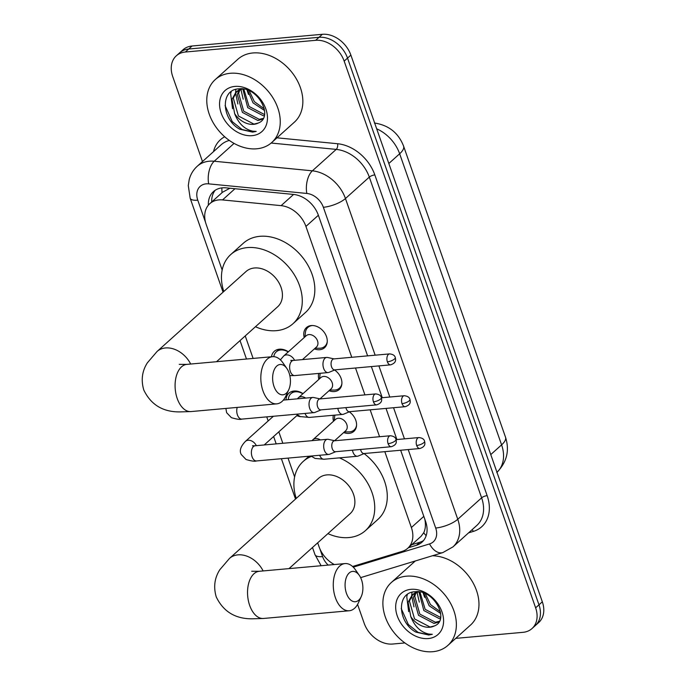 <?xml version="1.0" encoding="UTF-8"?>
<svg xmlns="http://www.w3.org/2000/svg" width="686" height="686" viewBox="0 0 686 686"><rect width="100%" height="100%" fill="white"/><g stroke="black" fill="none" stroke-linecap="round" stroke-linejoin="round"><path stroke-width="1.03" d="M349.285 411.84A13.531 10.101 48.1 0 1 353.865 431.365A13.531 10.101 48.1 0 1 349.045 433.38A13.531 10.101 48.1 0 1 343.695 432.549M334.631 370.011A13.531 10.101 48.1 0 1 339.21 389.528A13.531 10.101 48.1 0 1 334.399 391.552A13.531 10.101 48.1 0 1 329.04 390.711M304.215 337.555A13.531 10.101 48.1 0 1 306.471 327.565A13.531 10.101 48.1 0 1 311.29 325.55A13.531 10.101 48.1 0 1 325.07 333.636A13.531 10.101 48.1 0 1 324.564 347.699A13.531 10.101 48.1 0 1 319.745 349.714A13.531 10.101 48.1 0 1 314.394 348.882M286.028 399.852A14.397 10.753 48.1 0 1 288.909 393.172A14.397 10.753 48.1 0 1 294.037 391.029A14.397 10.753 48.1 0 1 303.015 393.635M271.485 356.78A14.397 10.753 48.1 0 1 274.263 351.343A14.397 10.753 48.1 0 1 279.382 349.2A14.397 10.753 48.1 0 1 288.36 351.807M351.764 357.295L305.93 226.431A25.373 18.951 -131.9 0 0 281.114 205.646L222.521 199.926A25.373 18.951 -131.9 0 0 218.825 199.9A25.373 18.951 -131.9 0 0 209.796 203.682A25.373 18.951 -131.9 0 0 206.177 224.408L222.161 270.027M352.561 566.499L402.193 551.373A25.373 18.951 -131.9 0 0 407.767 548.26L421.093 536.28L423.716 532.756C425.414 529.266 425.835 525.022 424.977 519.997L424.823 519.233M229.921 188.23L222.538 192.226M407.767 548.26A25.373 18.951 -131.9 0 0 411.377 527.534L384.812 451.662M379.572 436.716L370.157 409.834M364.926 394.887L355.511 367.996M317.687 542.823L319.084 546.819A25.373 18.951 -131.9 0 0 334.288 564.544M245.236 335.926L253.117 358.426M278.825 431.837L282.829 443.285M288.026 458.111L294.611 476.933M318.861 379.392A13.531 10.101 48.1 0 1 318.733 373.424M333.516 421.221A13.531 10.101 48.1 0 1 333.379 415.262M300.691 416.694A14.397 10.753 48.1 0 1 296.841 415.647M202.481 161.553L172.709 76.532A25.373 18.951 48.1 0 1 176.319 55.806A25.373 18.951 48.1 0 1 185.349 52.025L315.671 40.32A25.373 18.951 48.1 0 1 344.175 61.123L535.629 607.83L538.982 604.82A25.373 18.951 48.1 0 1 535.363 625.538A25.373 18.951 48.1 0 0 538.982 604.82L347.528 58.113L538.982 604.82L542.326 601.811A25.373 18.951 48.1 0 1 538.716 622.528L532.019 628.548A25.373 18.951 48.1 0 1 522.989 632.329L455.718 638.374M315.671 40.32L319.016 37.31A25.373 18.951 48.1 0 1 347.528 58.113A25.373 18.951 48.1 0 0 319.016 37.31L188.701 49.015L319.016 37.31L322.36 34.3A25.373 18.951 48.1 0 1 350.872 55.103L542.326 601.811M176.319 55.806L179.672 52.796A25.373 18.951 48.1 0 1 188.701 49.015A25.373 18.951 48.1 0 0 179.672 52.796L183.016 49.786A25.373 18.951 48.1 0 1 192.046 46.005L322.36 34.3M367.61 355.871L318.355 215.224A25.373 18.951 -131.9 0 0 293.539 194.438L226.148 187.861A25.373 18.951 -131.9 0 0 222.461 187.835A25.373 18.951 -131.9 0 0 213.432 191.617A25.373 18.951 -131.9 0 0 208.364 205.165M211.708 201.967A25.373 18.951 48.1 0 1 215.224 190.245M404.894 642.936L392.675 644.034A25.373 18.951 48.1 0 1 364.163 623.231L357.569 604.417M535.629 607.83A25.373 18.951 48.1 0 1 532.019 628.548M408.324 547.754L416.411 545.293A25.373 18.951 -131.9 0 0 421.984 542.18A25.373 18.951 -131.9 0 0 425.603 521.454L400.658 450.239M396.911 439.537L386.012 408.41M382.265 397.7L371.358 366.573M423.545 540.542A25.373 18.951 48.1 0 1 419.755 542.283L411.677 544.744M256.736 148.793A42.292 31.582 48.1 0 1 213.663 123.531A42.292 31.582 48.1 0 1 215.241 79.585A42.292 31.582 48.1 0 1 230.29 73.282A42.292 31.582 48.1 0 1 273.362 98.535A42.292 31.582 48.1 0 1 271.785 142.491A42.292 31.582 48.1 0 1 256.736 148.793M215.241 79.585L237.836 59.27A42.292 31.582 48.1 0 1 252.885 52.968A42.292 31.582 48.1 0 1 295.966 78.23A42.292 31.582 48.1 0 1 294.38 122.177L271.785 142.491M258.21 123.051C274.263 117.272 257.679 86.17 239.243 88.837C219.94 89.086 221.381 119.381 239.714 129.191L252.611 132.115L256.204 131.403L252.748 131.163C244.508 129.328 238.479 123.489 234.655 113.644A19.114 14.277 48.1 0 0 253.674 124.338A19.114 14.277 48.1 0 0 258.21 123.051L253.931 124.106L238.411 115.985L233.317 98.124L236.764 91.444M234.895 86.419A27.577 20.589 48.1 0 1 265.868 109.031A27.577 20.589 48.1 0 1 252.131 135.656A27.577 20.589 48.1 0 1 221.149 113.044A27.577 20.589 48.1 0 1 234.895 86.419M239.946 89.634L238.634 93.347L243.727 111.209L259.248 119.33L263.33 118.369M239.08 90.012L237.305 94.539L242.398 112.401L257.919 120.522L262.935 119.064M242.81 88.966L247.706 107.625L263.235 115.745L264.316 115.642M240.443 88.803L236.078 92.018L231.988 99.316L234.655 113.644M242.441 88.923L236.078 92.018M239.929 88.803L239.594 89.249M243.847 89.12L249.035 106.424L264.522 114.553M249.25 90.835L254.352 101.648L264.307 108.894M247.663 90.183L253.023 102.849L264.573 110.557M246.986 89.935L248.495 94.428M240.897 89.3L243.187 99.204M235.898 89.386L235.581 92.49M235.564 92.884L237.87 103.98M231.233 91.581L230.65 93.802L232.554 108.757M225.094 105.584L232.245 121.628L242.055 129.508L252.765 131.986L256.204 131.403M432.849 651.7A42.292 31.582 48.1 0 1 389.777 626.447A42.292 31.582 48.1 0 1 391.354 582.491A42.292 31.582 48.1 0 1 406.404 576.189A42.292 31.582 48.1 0 1 449.484 601.442A42.292 31.582 48.1 0 1 447.898 645.397A42.292 31.582 48.1 0 1 432.849 651.7M391.354 582.491L413.958 562.177A42.292 31.582 48.1 0 1 415.476 560.916M434.332 625.958C450.376 620.187 433.792 589.077 415.356 591.744C396.054 591.992 397.503 622.288 415.836 632.098L428.733 635.022L432.317 634.31L428.861 634.07C420.621 632.235 414.593 626.395 410.768 616.551A19.114 14.277 48.1 0 0 429.788 627.244A19.114 14.277 48.1 0 0 434.332 625.958L430.053 627.013L414.524 618.892L409.431 601.03L412.878 594.35M411.008 589.325A27.577 20.589 48.1 0 1 441.99 611.938A27.577 20.589 48.1 0 1 428.253 638.563A27.577 20.589 48.1 0 1 397.271 615.951A27.577 20.589 48.1 0 1 411.008 589.325M416.059 592.541L414.747 596.254L419.841 614.116L435.37 622.236L439.443 621.276M415.193 592.918L413.418 597.446L418.511 615.308L434.041 623.428L439.057 621.97M418.923 591.872L423.828 610.531L439.349 618.652L440.438 618.558M416.556 591.709L412.192 594.925L408.101 602.222L410.768 616.551M418.554 591.829L412.192 594.925M416.042 591.709L415.707 592.155M419.961 592.035L425.157 609.34L440.635 617.46M425.363 593.742L430.474 604.563L440.421 611.801M423.785 593.09L429.144 605.755L440.686 613.464M432.429 555.754A42.292 31.582 48.1 0 1 473.1 582.903A42.292 31.582 48.1 0 1 470.502 625.083L447.898 645.397M423.099 592.85L424.617 597.335M417.011 592.207L419.3 602.111M412.012 592.292L411.694 595.397M411.686 595.791L413.984 606.887M407.347 594.488L406.764 596.709L408.667 611.663M401.207 608.491L408.359 624.543L418.168 632.423L428.879 634.893L432.317 634.31M273.997 386.424A15.229 8.841 84.9 0 0 288.763 389.717A15.229 8.841 84.9 0 0 289.063 372.884A15.229 8.841 84.9 0 0 286.851 368.459A15.229 8.841 84.9 0 0 275.472 367.525A15.229 8.841 84.9 0 0 273.997 386.424M288.763 389.717L285.925 395.925A23.684 13.754 -95.1 0 1 276.784 403.857A23.684 13.754 -95.1 0 1 262.952 390.806A23.684 13.754 -95.1 0 1 272.548 356.677A23.684 13.754 -95.1 0 1 282.958 362.86L286.851 368.459M216.544 361.711L277.693 306.745A23.684 17.682 -131.9 0 0 278.585 282.135A23.684 17.682 -131.9 0 0 254.455 267.986A23.684 17.682 -131.9 0 0 246.034 271.519L157.06 351.489L147.361 362.825C142.071 371.1 140.887 380.164 143.794 390.008C150.886 404.749 162.908 412.046 179.835 411.909L191.051 411.566L276.784 403.857M223.799 291.499A46.519 34.737 48.1 0 1 230.762 254.532A46.519 34.737 48.1 0 1 247.32 247.603A46.519 34.737 48.1 0 1 294.706 275.386A46.519 34.737 48.1 0 1 292.965 323.732A46.519 34.737 48.1 0 1 276.407 330.661A46.519 34.737 48.1 0 1 255.458 326.733M230.762 254.532L243.316 243.247A46.519 34.737 48.1 0 1 259.874 236.318A46.519 34.737 48.1 0 1 307.259 264.101A46.519 34.737 48.1 0 1 305.519 312.447L292.965 323.732M346.447 593.33A15.229 8.841 84.9 0 0 361.222 596.623A15.229 8.841 84.9 0 0 361.513 579.781A15.229 8.841 84.9 0 0 359.31 575.365A15.229 8.841 84.9 0 0 347.931 574.422A15.229 8.841 84.9 0 0 346.447 593.33M361.222 596.623L358.384 602.831A23.684 13.754 -95.1 0 1 349.243 610.763A23.684 13.754 -95.1 0 1 335.403 597.703A23.684 13.754 -95.1 0 1 345.007 563.583A23.684 13.754 -95.1 0 1 355.408 569.757L359.31 575.365M288.995 568.617L350.152 513.651A23.684 17.682 -131.9 0 0 351.035 489.032A23.684 17.682 -131.9 0 0 326.913 474.892A23.684 17.682 -131.9 0 0 318.484 478.416L229.518 558.387L219.812 569.723C214.529 578.006 213.337 587.062 216.244 596.906C223.344 611.646 235.358 618.952 252.294 618.815L263.51 618.463L349.243 610.763M339.416 457.871A46.519 34.737 48.1 0 1 371.932 492.325A46.519 34.737 48.1 0 1 365.415 530.63A46.519 34.737 48.1 0 1 348.865 537.567A46.519 34.737 48.1 0 1 327.917 533.631M296.249 498.405A46.519 34.737 48.1 0 1 303.221 461.429A46.519 34.737 48.1 0 1 311.47 456.404M364.103 453.609A46.519 34.737 48.1 0 1 377.977 519.345L365.415 530.63M288.189 351.961A12.691 9.475 -131.9 0 0 280.754 349.971A12.691 9.475 -131.9 0 0 276.244 351.858A12.691 9.475 -131.9 0 0 273.791 356.669M320.13 398.909L313.596 397.494A7.615 4.425 84.9 0 0 312.799 397.443A7.615 4.425 84.9 0 0 311.101 398.232A7.615 4.425 84.9 0 0 309.712 408.41A7.615 4.425 84.9 0 0 314.162 412.612A7.615 4.425 84.9 0 0 314.934 412.415L321.117 409.859M373.45 401.842A5.497 3.19 84.9 0 1 375.679 393.918L319.848 398.935A5.497 3.19 84.9 0 0 318.621 399.501A5.497 3.19 84.9 0 0 317.618 406.858A5.497 3.19 84.9 0 0 320.834 409.885L376.657 404.869C382.865 402.802 381.407 399.372 381.665 399.286L381.356 397.58A5.497 1.784 -19.3 0 1 380.627 398.995A5.497 1.784 160.7 0 1 373.45 401.842A5.497 3.19 84.9 0 0 376.657 404.869M280.574 359.584A7.615 5.685 -131.9 0 0 279.759 359.284M302.835 393.79A12.691 9.475 -131.9 0 0 295.4 391.8A12.691 9.475 -131.9 0 0 290.89 393.695A12.691 9.475 -131.9 0 0 288.394 398.875L288.317 399.646M334.785 440.746L328.242 439.332A7.615 4.425 84.9 0 0 327.445 439.28A7.615 4.425 84.9 0 0 325.747 440.06A7.615 4.425 84.9 0 0 324.367 450.248A7.615 4.425 84.9 0 0 328.808 454.441A7.615 4.425 84.9 0 0 329.589 454.252L335.763 451.697M388.096 443.671A5.497 3.19 84.9 0 1 390.325 435.756L334.494 440.772A5.497 3.19 84.9 0 0 333.267 441.338A5.497 3.19 84.9 0 0 332.264 448.687A5.497 3.19 84.9 0 0 335.48 451.722L391.312 446.706C397.52 444.631 396.062 441.201 396.319 441.124L396.011 439.409A5.497 1.784 -19.3 0 1 395.273 440.832A5.497 1.784 160.7 0 1 388.096 443.671A5.497 3.19 84.9 0 0 391.312 446.706M312.782 325.524A12.691 9.475 -131.9 0 0 312.387 325.55A12.691 9.475 -131.9 0 0 307.868 327.445A12.691 9.475 -131.9 0 0 305.381 332.624L304.944 336.903M315.123 348.222L319.419 348.248A12.691 9.475 -131.9 0 0 320.319 348.205A12.691 9.475 -131.9 0 0 324.838 346.319A12.691 9.475 -131.9 0 0 327.265 341.645M302.466 359.601L316.418 347.056A7.615 5.685 -131.9 0 0 316.709 339.141A7.615 5.685 -131.9 0 0 308.949 334.596A7.615 5.685 -131.9 0 0 306.239 335.728L283.644 356.043A7.615 5.685 -131.9 0 1 286.354 354.911A7.615 5.685 -131.9 0 1 294.56 360.313M334.065 358.881L327.531 357.475A7.615 4.425 84.9 0 0 326.733 357.423A7.615 4.425 84.9 0 0 325.035 358.203A7.615 4.425 84.9 0 0 323.646 368.391A7.615 4.425 84.9 0 0 328.097 372.584A7.615 4.425 84.9 0 0 328.868 372.395L335.051 369.84M387.384 361.814A5.497 3.19 84.9 0 1 389.614 353.89L333.782 358.907A5.497 3.19 84.9 0 0 332.556 359.481A5.497 3.19 84.9 0 0 331.552 366.83A5.497 3.19 84.9 0 0 334.768 369.865L390.591 364.849C396.8 362.774 395.342 359.344 395.599 359.267L395.29 357.552A5.497 1.784 -19.3 0 1 394.561 358.967A5.497 1.784 160.7 0 1 387.384 361.814A5.497 3.19 84.9 0 0 390.591 364.849M320.225 373.295A12.691 9.475 -131.9 0 0 320.028 374.453L319.599 378.732M329.769 390.06L334.073 390.077A12.691 9.475 -131.9 0 0 334.974 390.042A12.691 9.475 -131.9 0 0 339.484 388.147A12.691 9.475 -131.9 0 0 341.911 383.474M319.968 398.875L331.072 388.893A7.615 5.685 -131.9 0 0 331.355 380.979A7.615 5.685 -131.9 0 0 323.603 376.434A7.615 5.685 -131.9 0 0 320.894 377.566L298.29 397.88A7.615 5.685 -131.9 0 1 301 396.74A7.615 5.685 -131.9 0 1 305.69 398.086M337.812 408.359A7.615 4.425 84.9 0 0 338.301 410.219A7.615 4.425 84.9 0 0 342.743 414.421A7.615 4.425 84.9 0 0 343.523 414.224L349.697 411.669M345.916 407.63A5.497 3.19 84.9 0 0 346.207 408.667A5.497 3.19 84.9 0 0 349.414 411.694L405.246 406.678C411.454 404.611 409.996 401.181 410.254 401.096L409.945 399.389A5.497 1.784 -19.3 0 1 409.208 400.804A5.497 1.784 160.7 0 1 402.03 403.651A5.497 3.19 84.9 0 0 405.246 406.678M334.871 415.124A12.691 9.475 -131.9 0 0 334.682 416.291L334.245 420.569M344.423 431.888L348.72 431.914A12.691 9.475 -131.9 0 0 349.62 431.871A12.691 9.475 -131.9 0 0 354.139 429.985A12.691 9.475 -131.9 0 0 356.566 425.311M334.614 440.704L345.718 430.722A7.615 5.685 -131.9 0 0 346.001 422.808A7.615 5.685 -131.9 0 0 338.249 418.263A7.615 5.685 -131.9 0 0 335.54 419.403L312.945 439.709A7.615 5.685 -131.9 0 1 315.654 438.577A7.615 5.685 -131.9 0 1 320.345 439.915M352.467 450.196A7.615 4.425 84.9 0 0 352.947 452.057A7.615 4.425 84.9 0 0 357.397 456.25A7.615 4.425 84.9 0 0 358.169 456.061L364.352 453.506M360.562 449.467A5.497 3.19 84.9 0 0 360.853 450.496A5.497 3.19 84.9 0 0 364.069 453.532L419.892 448.515C426.1 446.44 424.643 443.01 424.9 442.933L424.591 441.218A5.497 1.784 -19.3 0 1 423.862 442.633A5.497 1.784 160.7 0 1 416.685 445.48A5.497 3.19 84.9 0 0 419.892 448.515M234.981 188.719L222.521 199.926M222.058 192.663A25.373 13.085 -84.4 0 1 221.87 187.895M426.169 535.663A25.373 15.941 -106.9 0 1 423.716 532.756M293.582 194.447L281.114 205.646M318.373 215.258L305.93 226.431M423.819 516.361L411.377 527.534M505.531 437.239A29.609 9.604 160.7 0 1 501.595 444.862L399.655 153.775A29.609 9.604 -19.3 0 0 403.591 146.144L505.531 437.239C509.749 450.565 506.834 462.313 496.775 472.491M496.973 472.311A33.837 25.262 -131.9 0 0 501.595 444.862L490.773 454.586M388.833 163.5L399.655 153.775A33.837 25.262 -131.9 0 0 376.683 128.805M192.046 46.005L185.349 52.025M350.872 55.103L344.175 61.123M375.156 355.194L323.363 207.292A16.918 12.631 -131.9 0 0 306.822 193.443L208.664 183.857A16.918 12.631 -131.9 0 0 206.203 183.839A16.918 12.631 -131.9 0 0 197.774 200.175L205.577 222.461M197.774 200.175A16.918 5.488 -19.3 0 1 190.176 198.245L188.281 185.597L189.216 179.535C190.614 174.295 193.289 169.871 197.242 166.261A33.837 25.262 48.1 0 1 209.281 161.219A33.837 25.262 48.1 0 1 214.212 161.244L234.063 143.4M213.509 151.64A38.064 28.418 48.1 0 1 224.699 136.771M229.338 140.433A33.837 25.262 -131.9 0 0 221.098 144.815L197.242 166.261M276.981 137.817L337.606 143.734A38.064 28.418 48.1 0 1 374.83 174.913L487.146 495.644A38.064 28.418 48.1 0 1 473.357 531.401L468.581 532.851M208.664 183.857A16.918 8.721 -84.4 0 1 214.212 161.244L312.362 170.831L336.217 149.394L271.159 143.04M306.822 193.443A16.918 8.721 -84.4 0 1 312.362 170.831A33.837 25.262 48.1 0 1 345.452 198.537L369.308 177.099A33.837 25.262 -131.9 0 0 336.217 149.394A4.227 2.178 95.6 0 0 337.606 143.734M323.363 207.292A16.918 5.488 -19.3 0 0 345.452 198.537L457.768 519.268L481.623 497.83L369.308 177.099A4.227 1.372 160.7 0 1 374.83 174.913M353.264 567.159L429.556 543.921A16.918 12.631 -131.9 0 0 435.687 528.031A16.918 5.488 -19.3 0 0 457.768 519.268A33.837 25.262 48.1 0 1 452.957 546.896L476.804 525.459A33.837 25.262 -131.9 0 0 481.623 497.83A4.227 1.372 160.7 0 1 487.146 495.644M319.848 548.749L322.591 556.595A16.918 12.631 -131.9 0 0 328.174 565.092M435.687 528.031L408.204 449.562M404.457 438.86L393.558 407.733M389.811 397.023L378.904 365.895M473.357 531.401A4.227 2.658 73.1 0 0 472.037 529.746M360.63 577.629L442.856 552.582A16.918 10.624 -106.9 0 1 429.556 543.921M321.125 565.727L314.994 554.657A16.918 5.488 -19.3 0 0 322.591 556.595M419.755 542.283L416.411 545.293M190.674 364.034A23.684 17.682 -131.9 0 0 165.489 347.956A23.684 17.682 -131.9 0 0 157.06 351.489M179.243 364.352L186.815 364.386A23.684 13.754 84.9 0 0 177.22 398.506A23.684 13.754 84.9 0 0 191.051 411.566M263.132 570.941A23.684 17.682 -131.9 0 0 237.939 554.863A23.684 17.682 -131.9 0 0 229.518 558.387M251.693 571.249L259.274 571.284A23.684 13.754 84.9 0 0 249.67 605.404A23.684 13.754 84.9 0 0 263.51 618.463M237.219 407.415A7.615 4.425 84.9 0 0 237.425 414.91A7.615 4.425 84.9 0 0 237.579 415.33A7.615 4.425 84.9 0 0 241.866 419.103L314.162 412.612M256.324 445.668A7.615 5.685 -131.9 0 0 248.109 440.266A7.615 5.685 -131.9 0 0 245.399 441.407L273.362 416.273M253.666 446.389L252.542 445.754L255.158 445.771A7.615 4.425 84.9 0 0 252.071 456.739A7.615 4.425 84.9 0 0 252.225 457.159A7.615 4.425 84.9 0 0 256.521 460.941L328.808 454.441M291.91 361.033L290.778 360.399L293.402 360.416A7.615 4.425 84.9 0 0 290.315 371.383A7.615 4.425 84.9 0 0 290.47 371.803A7.615 4.425 84.9 0 0 294.766 375.576L328.097 372.584M409.945 399.389C409.439 397.305 407.544 396.088 404.26 395.728A5.497 3.19 84.9 0 0 402.03 403.651M305.038 413.426A7.615 4.425 84.9 0 0 305.124 413.632A7.615 4.425 84.9 0 0 309.412 417.414L342.743 414.421M424.591 441.218C424.085 439.134 422.19 437.917 418.914 437.557A5.497 3.19 84.9 0 0 416.685 445.48M319.693 455.264A7.615 4.425 84.9 0 0 319.77 455.47A7.615 4.425 84.9 0 0 324.058 459.243L357.397 456.25M222.547 192.226L209.796 203.682M403.591 146.144C398.437 132.878 388.705 125.169 374.385 123M442.856 552.582L452.957 546.896M190.176 198.245L223.061 292.159M240.031 340.599L246.48 359.027M266.743 416.874L268.166 420.947M273.62 436.51L276.201 443.885M281.389 458.702L295.52 499.056M312.49 547.505L314.994 554.657M186.815 364.386L272.548 356.677M303.221 461.429L309.017 456.224M259.274 571.284L345.007 563.583M375.679 393.918C378.955 394.279 380.85 395.496 381.356 397.58M276.244 351.858L279.185 349.217M225.891 408.436L226.629 412.689L231.388 417.654C236.799 419.283 240.289 419.763 241.866 419.103M283.344 400.092L312.799 397.443M390.325 435.756C393.61 436.107 395.505 437.334 396.011 439.409M290.89 393.695L293.831 391.054M245.399 441.407C240.563 446.509 239.191 450.882 241.283 454.526L246.034 459.491C251.445 461.112 254.943 461.601 256.521 460.941M297.467 415.073L264.221 444.957M255.158 445.771L327.445 439.28M389.614 353.89C392.889 354.25 394.784 355.468 395.29 357.552M307.868 327.445L309.652 325.841M280.403 359.858L283.644 356.043M324.838 346.319L326.613 344.715M294.766 375.576L289.835 375.619M293.402 360.416L326.733 357.423M297.295 398.84L298.29 397.88M339.484 388.147L341.268 386.552M309.412 417.414L300.374 416.591L296.421 414.207M404.26 395.728L381.425 397.777M311.941 440.669L312.945 439.709M354.139 429.985L355.914 428.381M324.058 459.243L315.028 458.42L311.067 456.036M418.914 437.557L396.071 439.615"/></g></svg>
